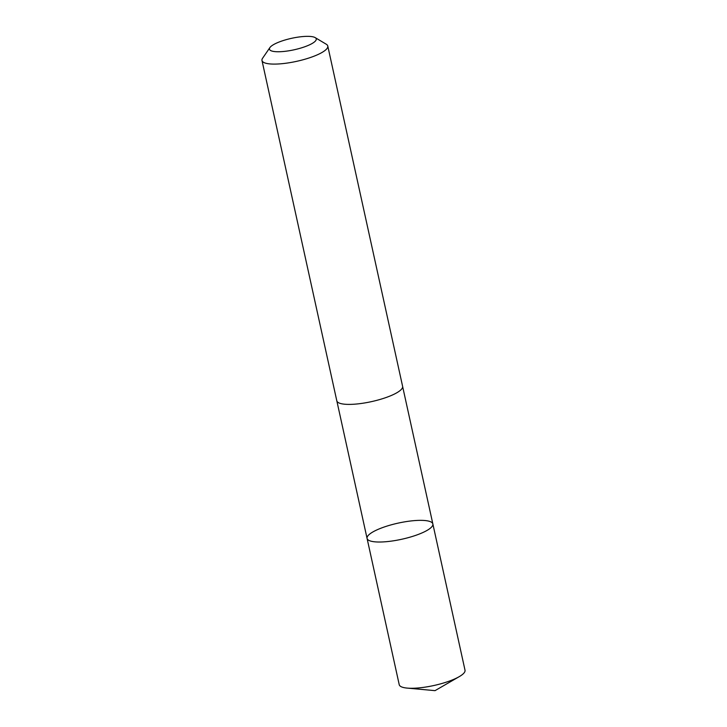 <?xml version="1.0" encoding="UTF-8"?>
<svg xmlns="http://www.w3.org/2000/svg" width="727" height="727" viewBox="0 0 727 727"><rect width="100%" height="100%" fill="white"/><g stroke="black" fill="none" stroke-linecap="round" stroke-linejoin="round"><path stroke-width="1.09" d="M378.422 542.015A33.678 8.261 167.6 0 1 367.071 538.416A33.678 8.261 167.6 0 1 398.187 523.113A33.678 8.261 167.6 0 1 432.856 523.949A33.678 8.261 167.6 0 1 414.472 535.781A33.678 8.261 167.6 0 1 378.422 542.015A33.678 8.261 167.6 0 1 367.071 538.416L399.223 684.67A33.687 8.261 -12.4 0 0 407.156 688.096A33.687 8.261 -12.4 0 0 410.582 688.269A33.687 8.261 -12.4 0 0 459.246 676.646A33.687 8.261 -12.4 0 0 465.016 670.203L432.856 523.949A33.678 8.261 167.6 0 1 414.472 535.781A33.678 8.261 167.6 0 1 378.422 542.015M269.899 47.582L262.611 58.215A33.687 8.261 -12.4 0 0 261.984 60.495L336.801 400.795A33.687 8.261 -12.4 0 0 371.479 401.631A33.687 8.261 -12.4 0 0 402.604 386.328L327.777 46.028A33.687 8.261 -12.4 0 0 326.259 44.22L315.182 37.622A23.964 5.88 -12.4 0 0 308.175 36.35A23.964 5.88 -12.4 0 0 269.899 47.582A23.964 5.88 -12.4 0 0 294.117 49.79A23.964 5.88 -12.4 0 0 315.182 37.622M261.984 60.495A33.687 8.261 -12.4 0 0 296.661 61.332A33.687 8.261 -12.4 0 0 327.777 46.028M407.156 688.096L435.019 690.65L459.246 676.646M336.855 400.986L367.071 538.416M402.631 386.519L432.856 523.949"/></g></svg>
